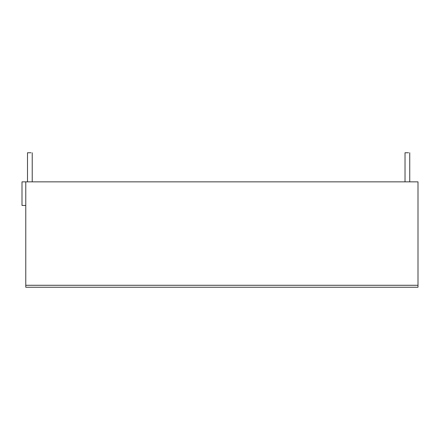<?xml version="1.0" encoding="UTF-8"?>
<svg xmlns="http://www.w3.org/2000/svg" width="440" height="440" viewBox="0 0 440 440"><rect width="100%" height="100%" fill="white"/><g stroke="black" fill="none" stroke-linecap="round" stroke-linejoin="round"><path stroke-width="0.66" d="M405.026 152.757L408.562 152.757L405.026 152.757L405.026 181.858M27.506 152.757L31.042 152.757L27.506 152.757L27.506 181.858M25.773 181.858L25.773 285.28L418 285.28L418 181.858L22 181.858L22 205.453L25.773 205.453M25.773 285.28L25.773 287.243L418 287.243L418 285.28M32.225 181.858L32.225 152.757M409.745 181.858L409.745 152.757"/></g></svg>
